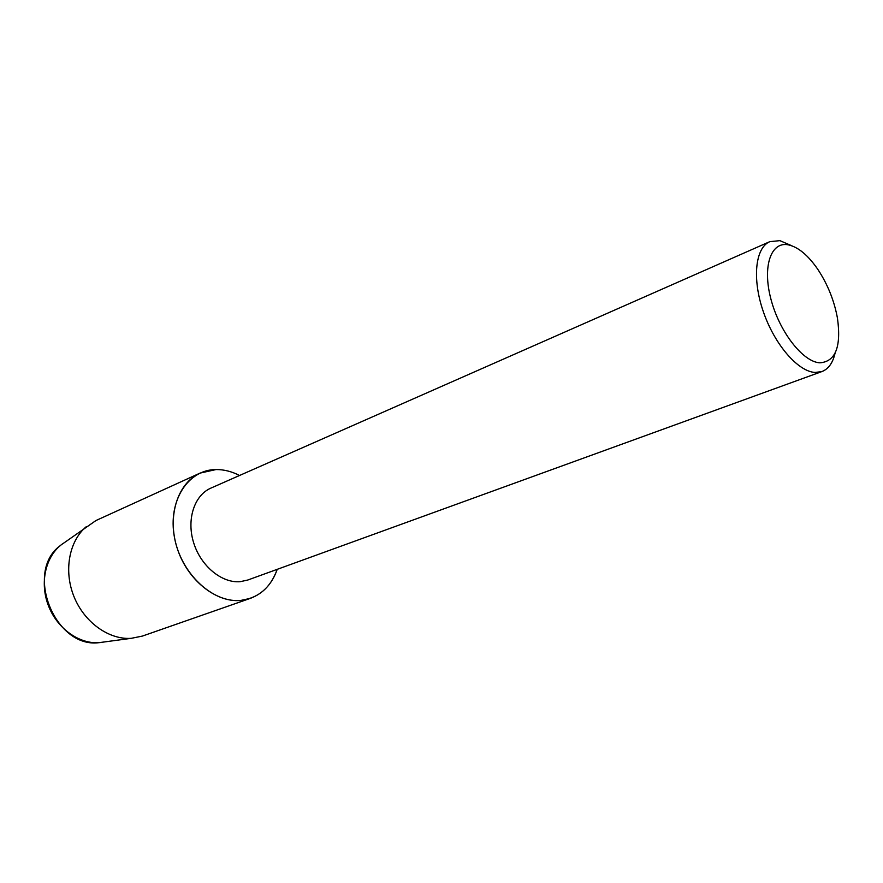 <?xml version="1.0" encoding="UTF-8"?>
<svg xmlns="http://www.w3.org/2000/svg" width="883" height="883" viewBox="0 0 883 883"><rect width="100%" height="100%" fill="white"/><g stroke="black" fill="none" stroke-linecap="round" stroke-linejoin="round"><path stroke-width="1.32" d="M104.073 641.985L100.541 642.537C79.801 644.954 56.622 628.53 47.991 604.535C39.216 580.584 46.611 553.641 64.227 542.747L95.949 520.54L200.066 473.1L216.026 469.557C223.94 469.491 231.776 471.467 239.525 475.484C231.776 471.467 223.94 469.491 216.026 469.557C188.046 469.502 167.604 500.992 174.448 537.317C180.883 573.674 213.024 603.475 240.949 600.396C216.026 602.99 187.152 579.866 177.141 548.034C166.898 516.268 177.671 483.001 200.066 473.1M835.053 353.255C832.812 362.913 828.453 369.017 821.963 371.544L247.77 580.032L240.231 581.676C221.854 583.354 200.849 566.135 193.675 542.824C186.324 519.557 194.293 495.242 210.871 488.122L769.81 241.655L779.899 240.64L791.908 245.816M821.963 371.544L815.141 372.46C798.055 371.633 774.601 344.613 763.342 311.721C751.93 278.851 755.252 247.737 769.81 241.655M819.854 362.825C802.934 361.975 779.424 331.853 770.947 299.216C762.206 266.545 770.881 241.379 788.199 244.812C798.166 246.975 808.055 255.176 817.857 269.414C827.713 284.37 834.247 300.65 837.47 318.266C841.389 346.809 835.517 361.655 819.854 362.825M277.218 569.347C270.573 587.692 258.476 598.045 240.949 600.396L250.364 598.365C263.167 593.531 272.119 583.862 277.218 569.347M102.45 642.283L98.918 642.681C55.055 648.519 24.305 571.93 60.022 545.815M250.364 598.365L142.351 636.091L131.225 638.332C108.885 639.921 84.238 622.294 73.929 596.478C63.521 570.694 69.128 540.926 86.368 526.61M98.918 642.681L131.225 638.332"/></g></svg>

